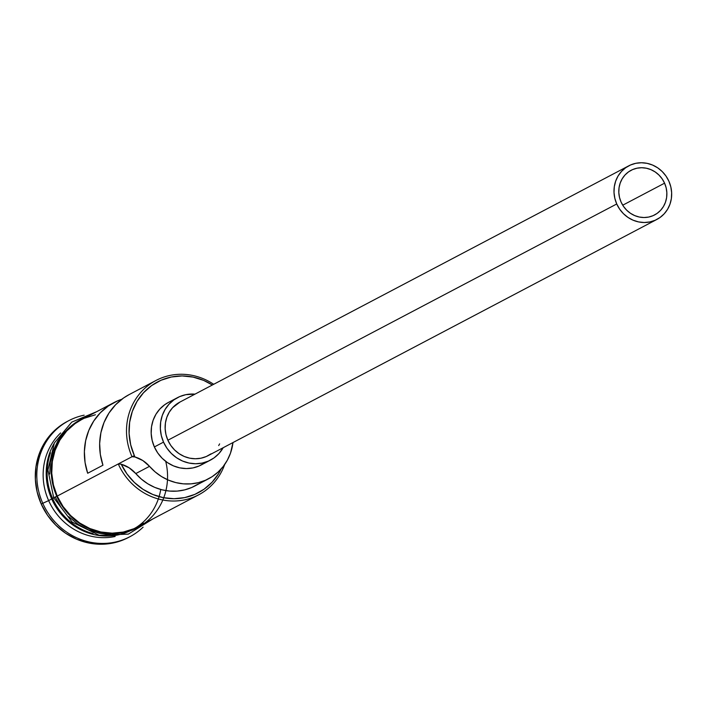 <?xml version="1.0" encoding="UTF-8"?>
<svg xmlns="http://www.w3.org/2000/svg" width="707" height="707" viewBox="0 0 707 707"><rect width="100%" height="100%" fill="white"/><g stroke="black" fill="none" stroke-linecap="round" stroke-linejoin="round"><path stroke-width="1.06" d="M156 380.463L129.134 394.603A60.537 56.887 62.2 0 0 102.948 465.224L87.677 473.257A60.537 56.887 -117.8 0 1 113.862 402.637L81.19 419.834A60.537 56.887 62.2 0 0 57.205 496.093L132.015 456.722A60.537 56.887 -117.8 0 1 156 380.463A60.537 56.887 -117.8 0 1 213.691 384.299A60.537 56.887 62.2 0 0 145.403 387.79A60.537 56.887 62.2 0 0 132.015 456.722L134.365 455.644A58.513 54.987 -117.8 0 1 146.897 389.38A58.513 54.987 -117.8 0 1 212.356 385.006L203.651 380.401L193.046 377.087L182.123 375.938L171.306 377.008L161.01 380.26L151.625 385.571L143.521 392.73L136.999 401.461L132.315 411.43L129.646 422.256L129.098 433.524L130.689 444.791L134.365 455.644L132.015 456.722L134.975 456.978A58.513 54.987 -117.8 0 1 134.365 455.644A58.513 54.987 62.2 0 0 134.975 456.978A30.268 28.439 -117.8 0 1 149.513 466.337L135.779 473.575L129.125 467.804L121.233 464.207L126.977 473.929L134.348 482.421L143.097 489.368L152.88 494.511L163.344 497.666L174.09 498.709L184.73 497.595L194.858 494.379L204.102 489.173L212.118 482.174L218.604 473.637L221.185 468.918M664.58 183.175A25.222 23.702 -117.8 0 1 654.585 214.946A25.222 23.702 -117.8 0 1 621.091 202.087L619.509 197.412L618.819 192.551L619.058 187.691L620.207 183.025L622.231 178.73L625.041 174.965L628.532 171.881L632.579 169.592L637.016 168.195L641.682 167.727L646.384 168.222L650.961 169.653L655.212 171.969L658.995 175.08L662.159 178.862L664.58 183.175L666.162 187.85L666.851 192.711L666.613 197.562L665.464 202.229L663.44 206.532L660.63 210.288L657.139 213.373L653.091 215.662L648.655 217.067L643.989 217.526L639.287 217.031L634.718 215.6L630.458 213.284L626.676 210.182L623.512 206.4L621.091 202.087A25.222 23.702 -117.8 0 1 631.086 170.307A25.222 23.702 -117.8 0 1 664.58 183.175L622.734 205.198L664.58 183.175M628.735 165.845L179.87 402.097A30.268 28.439 62.2 0 0 167.877 440.231L616.743 203.978A30.268 28.439 -117.8 0 1 628.735 165.845A30.268 28.439 -117.8 0 1 668.928 181.284A30.268 28.439 -117.8 0 1 656.936 219.409A30.268 28.439 -117.8 0 1 616.743 203.978L167.877 440.231L165.977 434.619L165.155 428.787L165.438 422.963L166.817 417.36L169.238 412.208L172.614 407.692L179.976 402.044M177.519 397.634L168.363 402.46A35.315 33.185 62.2 0 0 154.365 446.948L163.529 442.122A35.315 33.185 -117.8 0 1 177.519 397.634A35.315 33.185 -117.8 0 1 194.991 394.144L185.826 394.674L179.605 396.636L173.949 399.835L169.053 404.157L165.12 409.424L162.292 415.442L160.683 421.973L160.348 428.769L161.311 435.574L163.529 442.122L154.365 446.948L152.155 440.399L151.192 433.594L151.519 426.798L153.127 420.258L155.955 414.249L159.897 408.973L164.784 404.66L168.487 402.389M160.745 489.474A60.537 56.887 -117.8 0 1 111.644 535.853A60.537 56.887 -117.8 0 1 51.708 498.992A60.537 56.887 -117.8 0 1 54.032 443.616M42.782 503.296L48.65 500.6A60.537 56.887 -117.8 0 1 60.661 432.94A60.537 56.887 62.2 0 0 48.65 500.6L51.708 498.992L48.65 500.6A60.537 56.887 62.2 0 0 115.153 536.48A60.537 56.887 -117.8 0 1 48.65 500.6L42.782 503.296A65.583 61.624 -117.8 0 1 68.765 420.674A65.583 61.624 -117.8 0 1 84.16 415.177A65.583 61.624 62.2 0 0 42.782 503.296L41.253 504.091L42.782 503.296A65.583 61.624 62.2 0 0 143.106 527.166A65.583 61.624 -117.8 0 1 129.849 536.737A65.583 61.624 -117.8 0 1 42.782 503.296M113.862 402.637A60.537 56.887 -117.8 0 1 121.825 399.243L117.442 400.922L108.321 406.004L100.332 412.773L93.748 421.01L88.799 430.43L85.644 440.717L84.38 451.534L85.07 462.502L87.677 473.257L102.948 465.224L100.341 454.468L99.652 443.492L100.907 432.684L104.07 422.397L109.019 412.968L115.603 404.74L123.584 397.961L129.328 394.497M50.497 452.78A60.537 56.887 62.2 0 0 52.627 498.506L53.785 497.896L52.627 498.506A60.537 56.887 62.2 0 0 93.05 533.626M68.005 421.08A65.583 61.624 62.2 0 0 67.236 421.478A65.583 61.624 62.2 0 0 41.253 504.091L37.135 491.939L35.35 479.302L35.96 466.673L38.956 454.548L44.205 443.369L51.514 433.585L60.599 425.57L67.474 421.354M144.087 523.542L134.206 529.145L123.46 532.539L112.183 533.661L100.792 532.468L89.727 529.004L79.423 523.401L70.276 515.88L62.623 506.725L56.772 496.287A61.041 57.355 -117.8 0 1 87.703 416.405L74.774 423.193L66.317 430.66L59.512 439.763L54.633 450.165L51.85 461.459L51.275 473.213L52.937 484.967L56.772 496.287L53.705 497.71L56.772 496.287A61.041 57.355 -117.8 0 0 129.142 531.054A61.041 57.355 -117.8 0 0 165.721 461.371M61.094 507.529L55.243 497.092L53.705 497.71L47.926 469.969L54.351 442.953L71.743 422.132L96.585 411.73M198.384 483.915L191.783 487.468L184.668 489.88L177.227 491.091L169.627 491.073L162.071 489.827L154.727 487.379L147.79 483.791L141.418 479.152L135.779 473.575A30.268 28.439 62.2 0 0 121.233 464.207L118.272 463.951L57.205 496.093L63.011 506.442L70.594 515.527L79.67 522.986L89.895 528.544L100.862 531.982L112.157 533.166L123.345 532.053L134.003 528.686L143.707 523.198M128.577 537.408L124.45 539.406L112.908 543.047L100.783 544.249L88.543 542.967L76.665 539.247L65.592 533.228L55.756 525.142L47.537 515.306L41.253 504.091A65.583 61.624 62.2 0 0 128.329 537.541L129.849 536.737M102.603 535.897A60.537 56.887 -117.8 0 1 51.708 498.992M68.747 516.684L77.903 524.205L88.207 529.808L99.263 533.272L110.654 534.465M121.94 533.343L132.677 529.95M64.788 431.464L57.992 440.567L53.105 450.969L50.321 462.263L49.746 474.017M95.418 414.753L84.769 418.12M81.402 419.719L75.066 423.608L66.679 431.014L59.927 440.046L55.084 450.359L52.318 461.556L51.752 473.213L53.405 484.878L57.205 496.093A60.537 56.887 62.2 0 0 137.582 526.971L198.649 494.829A60.537 56.887 -117.8 0 1 118.272 463.951L132.015 456.722L134.975 456.978L142.858 460.575L149.513 466.337L135.779 473.575A50.948 47.873 62.2 0 0 194.796 486.027L208.538 478.789A50.948 47.873 -117.8 0 1 149.513 466.337L155.16 471.914L161.523 476.553L168.469 480.141L175.804 482.589L183.369 483.844L190.97 483.862L198.411 482.651L205.525 480.239L212.127 476.686L218.065 472.073L223.182 466.532L227.354 460.177L230.491 453.169L232.983 442.555A50.948 47.873 -117.8 0 1 208.538 478.789M221.176 468.918A58.513 54.987 -117.8 0 1 171.386 498.647A58.513 54.987 -117.8 0 1 121.233 464.207L118.272 463.951A60.537 56.887 62.2 0 0 173.144 501.024A60.537 56.887 62.2 0 0 224.702 464.464A60.537 56.887 -117.8 0 1 198.649 494.829M204.827 462.758L199.162 465.957L192.949 467.919L186.427 468.564L179.834 467.875L173.436 465.869L167.471 462.625L162.177 458.277L157.749 452.984L154.365 446.948A35.315 33.185 62.2 0 0 201.256 464.95L210.412 460.133A35.315 33.185 -117.8 0 1 163.529 442.122L166.914 448.158L171.341 453.452L176.635 457.809L182.6 461.052L188.999 463.05L195.583 463.748L202.114 463.094L208.326 461.132L213.991 457.933L218.878 453.611L223.191 447.708A35.315 33.185 -117.8 0 1 210.412 460.133M219.63 443.881L218.693 445.569M211.128 453.779L206.276 456.528L200.947 458.207L195.353 458.763L189.706 458.171L184.218 456.457L179.11 453.673L174.576 449.944L170.776 445.41L167.877 440.231A30.268 28.439 62.2 0 0 208.061 455.67L656.936 219.409M616.743 203.978L619.65 209.148L623.441 213.691L627.984 217.42L633.092 220.195L638.571 221.918L644.218 222.511L649.813 221.954L655.142 220.275L659.993 217.526L664.191 213.823L667.567 209.307L669.989 204.155L671.367 198.552L671.65 192.728L670.828 186.895L668.928 181.284L666.021 176.105L662.229 171.571L657.696 167.833L652.579 165.058L647.099 163.344L641.452 162.751L635.858 163.299L630.529 164.987L625.677 167.727L621.48 171.43L618.104 175.946L615.682 181.107L614.303 186.701L614.021 192.534L614.843 198.367L616.743 203.978M67.236 421.478L68.765 420.674M152.977 518.867L128.347 534.112L99.13 535.261L72.158 522.084L53.697 497.71"/></g></svg>
